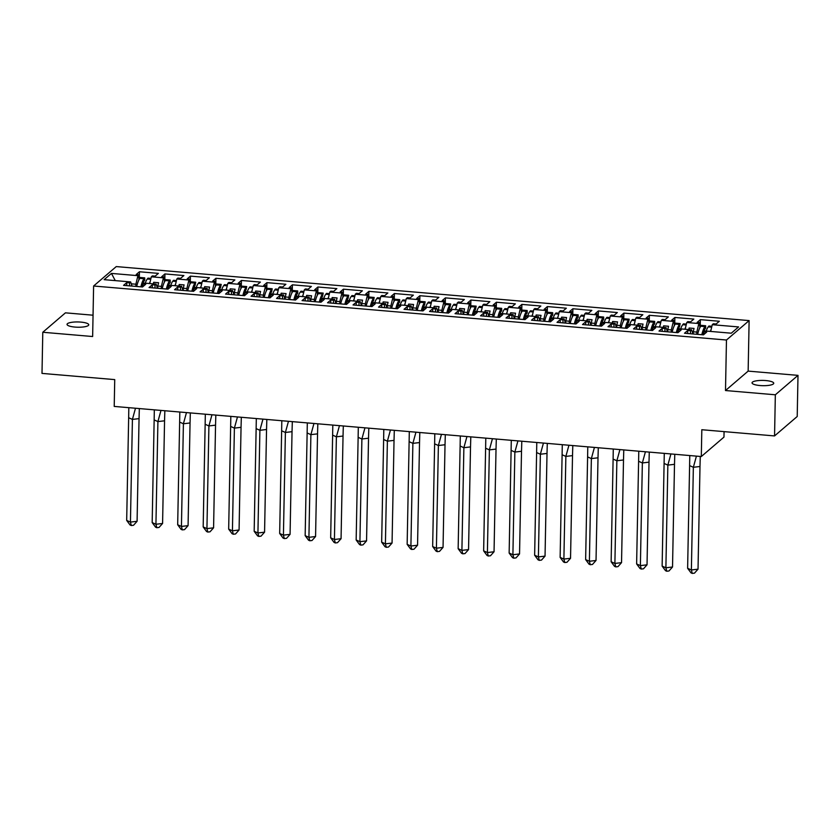 <?xml version="1.0" encoding="UTF-8"?>
<svg xmlns="http://www.w3.org/2000/svg" width="840" height="840" viewBox="0 0 840 840"><rect width="100%" height="100%" fill="white"/><g stroke="black" fill="none" stroke-linecap="round" stroke-linejoin="round"><path stroke-width="1.26" d="M75.002 327.075A10.857 2.635 1.1 0 0 88.757 324.796A10.857 2.635 1.1 0 0 80.797 322.098A10.857 2.635 1.1 0 0 67.043 324.377A10.857 2.635 1.1 0 0 75.002 327.075M759.99 385.539A10.857 2.635 1.1 0 0 773.745 383.26A10.857 2.635 1.1 0 0 765.797 380.562A10.857 2.635 1.1 0 0 752.042 382.841A10.857 2.635 1.1 0 0 759.99 385.539M798 375.365L748.146 371.112L725.498 390.537L775.341 394.79L798 375.365L797.212 416.504L774.553 435.929L701.82 429.723L701.306 456.54L723.965 437.115L724.07 431.624M775.341 394.79L774.553 435.929M93.051 315.2L65.447 312.837L42.788 332.262L42 373.401L114.734 379.606L114.219 406.423L701.306 456.54M749.123 320.596L116.267 266.584L93.608 286.01L726.464 340.022L749.123 320.596L748.146 371.112M161.343 288.582L161.385 286.387L157.784 286.083L157.742 288.278M186.837 290.766L186.879 288.572L183.288 288.256L183.246 290.451M212.341 292.94L212.384 290.745L208.782 290.441L208.74 292.635M237.835 295.113L237.878 292.919L234.276 292.614L234.234 294.808M263.329 297.286L263.372 295.092L259.781 294.788L259.738 296.982M288.824 299.471L288.866 297.276L285.274 296.961L285.233 299.156M314.328 301.644L314.37 299.45L310.769 299.145L310.727 301.34M339.822 303.818L339.864 301.623L336.273 301.319L336.231 303.513M365.316 305.991L365.358 303.796L361.767 303.492L361.725 305.687M390.82 308.175L390.863 305.981L387.261 305.666L387.219 307.87M416.315 310.349L416.356 308.154L412.766 307.85L412.724 310.044M441.808 312.522L441.851 310.328L438.26 310.023L438.218 312.218M467.313 314.706L467.355 312.501L463.754 312.197L463.712 314.391M492.807 316.88L492.849 314.685L489.258 314.381L489.216 316.575M518.301 319.053L518.343 316.858L514.752 316.554L514.71 318.748M543.805 321.227L543.848 319.032L540.246 318.728L540.204 320.922M569.3 323.411L569.341 321.216L565.74 320.901L565.698 323.096M594.794 325.584L594.836 323.389L591.245 323.085L591.202 325.28M620.298 327.757L620.34 325.563L616.739 325.258L616.697 327.453M645.792 329.931L645.834 327.737L642.232 327.432L642.191 329.627M671.286 332.115L671.328 329.921L667.737 329.606L667.695 331.8M696.78 334.288L696.822 332.094L693.231 331.79L693.189 333.984M667.464 331.79L666.067 327.631L653.972 326.592L652.911 327.506L655.694 327.747L652.47 330.508L633.518 328.892L636.731 326.13L639.513 326.371L640.574 325.458L628.477 324.419L627.417 325.332L630.189 325.574L626.976 328.325L608.013 326.707L611.236 323.957L614.009 324.188L615.079 323.274L602.984 322.245L601.913 323.159L604.695 323.4L601.482 326.151L582.519 324.534L585.732 321.772L588.514 322.014L589.575 321.101L577.479 320.072L576.419 320.985L579.201 321.216L575.977 323.978L557.025 322.361L560.238 319.599L563.021 319.841L564.081 318.927L551.985 317.887L550.925 318.801L553.697 319.043L550.484 321.804L531.52 320.187L534.744 317.425L537.516 317.656L538.587 316.743L526.491 315.714L525.42 316.627L528.202 316.869L524.99 319.62L506.027 318.003L509.24 315.252L512.022 315.483L513.082 314.57L500.997 313.541L499.926 314.454L502.709 314.685L499.485 317.447L480.532 315.83L483.745 313.068L486.528 313.31L487.589 312.396L475.493 311.367L474.432 312.281L477.204 312.512L473.991 315.273L455.028 313.656L458.252 310.894L461.024 311.136L462.094 310.223L449.999 309.183L448.938 310.096L451.71 310.338L448.497 313.1L429.534 311.472L432.747 308.721L435.53 308.952L436.601 308.038L424.505 307.01L423.433 307.923L426.216 308.165L422.993 310.916L404.04 309.298L407.253 306.548L410.036 306.779L411.096 305.865L399 304.836L397.94 305.75L400.722 305.981L397.499 308.742L378.536 307.125L381.759 304.364L384.531 304.605L385.602 303.692L373.506 302.663L372.445 303.576L375.218 303.807L372.005 306.569L353.042 304.952L356.265 302.19L359.037 302.431L360.108 301.518L348.012 300.479L346.941 301.392L349.724 301.633L346.51 304.395L327.548 302.768L330.76 300.017L333.543 300.248L334.604 299.334L322.507 298.305L321.447 299.219L324.23 299.46L321.006 302.211L302.054 300.594L305.267 297.832L308.049 298.074L309.11 297.161L297.014 296.131L295.953 297.045L298.725 297.276L295.512 300.038L276.549 298.421L279.772 295.659L282.544 295.901L283.616 294.987L271.519 293.947L270.449 294.861L273.231 295.103L270.018 297.864L251.055 296.247L254.268 293.486L257.05 293.717L258.111 292.814L246.015 291.774L244.954 292.688L247.737 292.929L244.514 295.68L225.561 294.063L228.774 291.312L231.556 291.543L232.617 290.63L220.521 289.601L219.46 290.514L222.233 290.745L219.02 293.506L200.056 291.889L203.28 289.128L206.052 289.369L207.123 288.456L195.027 287.427L193.956 288.341L196.739 288.572L193.526 291.333L174.562 289.716L177.776 286.955L180.558 287.196L181.619 286.282L169.533 285.243L168.462 286.156L171.245 286.398L168.021 289.159L149.069 287.543L152.281 284.781L155.064 285.012L156.125 284.099L144.028 283.07L142.968 283.983L145.74 284.225L142.527 286.976L123.564 285.358L126.788 282.608L129.56 282.839L130.631 281.925L104.15 279.668L111.447 273.409L137.917 275.667L135.891 284.214L131.261 283.815M149.72 283.553L151.326 276.812L152.387 275.898L155.169 276.139L158.382 273.378L139.429 271.761L136.206 274.522L138.989 274.764L137.917 275.667M151.326 276.812L163.422 277.851L161.385 286.387M175.214 285.737L176.82 278.995L177.891 278.082L180.663 278.313L183.887 275.562L164.923 273.935L161.71 276.696L164.483 276.938L163.422 277.851M176.82 278.995L188.916 280.024L186.879 288.572M200.718 287.91L202.325 281.169L203.385 280.256L206.167 280.497L209.381 277.736L190.417 276.119L187.204 278.869L189.987 279.111L188.916 280.024M202.325 281.169L214.41 282.198L212.384 290.745M226.212 290.084L227.819 283.343L228.879 282.429L231.662 282.671L234.875 279.909L215.922 278.292L212.698 281.054L215.481 281.284L214.41 282.198M227.819 283.343L239.915 284.382L237.878 292.919M251.706 292.257L253.312 285.516L254.384 284.613L257.156 284.844L260.379 282.082L241.416 280.466L238.203 283.227L240.975 283.469L239.915 284.382M253.312 285.516L265.409 286.556L263.372 295.092M277.2 294.441L278.806 287.7L279.877 286.786L282.649 287.018L285.873 284.267L266.91 282.649L263.697 285.401L266.469 285.642L265.409 286.556M278.806 287.7L290.903 288.729L288.866 297.276M302.705 296.615L304.311 289.873L305.371 288.96L308.154 289.202L311.367 286.44L292.415 284.823L289.191 287.584L291.974 287.816L290.903 288.729M304.311 289.873L316.407 290.903L314.37 299.45M328.199 298.788L329.805 292.047L330.866 291.133L333.648 291.375L336.861 288.614L317.909 286.996L314.685 289.758L317.468 289.989L316.407 290.903M329.805 292.047L341.901 293.087L339.864 301.623M353.693 300.972L355.299 294.231L356.37 293.318L359.142 293.548L362.366 290.787L343.403 289.17L340.19 291.931L342.962 292.173L341.901 293.087M355.299 294.231L367.395 295.26L365.358 303.796M379.197 303.145L380.804 296.405L381.864 295.491L384.647 295.722L387.86 292.971L368.897 291.354L365.683 294.105L368.466 294.346L367.395 295.26M380.804 296.405L392.899 297.433L390.863 305.981M404.691 305.319L406.298 298.578L407.358 297.665L410.141 297.906L413.354 295.144L394.401 293.528L391.178 296.289L393.96 296.52L392.899 297.433M406.298 298.578L418.394 299.607L416.356 308.154M430.185 307.493L431.792 300.752L432.863 299.838L435.635 300.08L438.858 297.318L419.895 295.701L416.682 298.463L419.454 298.694L418.394 299.607M431.792 300.752L443.888 301.791L441.851 310.328M455.69 309.677L457.296 302.935L458.356 302.022L461.139 302.253L464.352 299.502L445.389 297.875L442.176 300.636L444.959 300.877L443.888 301.791M457.296 302.935L469.392 303.965L467.355 312.501M481.183 311.85L482.79 305.109L483.851 304.195L486.633 304.437L489.846 301.675L470.894 300.058L467.67 302.81L470.453 303.051L469.392 303.965M482.79 305.109L494.886 306.138L492.849 314.685M506.678 314.024L508.284 307.282L509.355 306.369L512.127 306.611L515.351 303.849L496.388 302.232L493.175 304.994L495.947 305.225L494.886 306.138M508.284 307.282L520.38 308.312L518.343 316.858M532.182 316.197L533.788 309.456L534.849 308.543L537.631 308.784L540.845 306.022L521.881 304.406L518.668 307.167L521.451 307.409L520.38 308.312M533.788 309.456L545.874 310.495L543.848 319.032M557.676 318.381L559.283 311.64L560.343 310.727L563.125 310.957L566.339 308.207L547.386 306.579L544.163 309.341L546.945 309.582L545.874 310.495M559.283 311.64L571.379 312.669L569.341 321.216M583.17 320.555L584.776 313.814L585.848 312.9L588.62 313.142L591.843 310.38L572.88 308.763L569.667 311.514L572.439 311.756L571.379 312.669M584.776 313.814L596.873 314.843L594.836 323.389M608.675 322.728L610.281 315.987L611.341 315.074L614.124 315.315L617.337 312.554L598.374 310.937L595.161 313.698L597.933 313.929L596.873 314.843M610.281 315.987L622.367 317.026L620.34 325.563M634.169 324.901L635.775 318.161L636.836 317.257L639.618 317.489L642.831 314.727L623.879 313.11L620.655 315.871L623.438 316.113L622.367 317.026M635.775 318.161L647.871 319.2L645.834 327.737M659.663 327.086L661.269 320.344L662.34 319.431L665.112 319.662L668.336 316.911L649.373 315.294L646.149 318.045L648.932 318.286L647.871 319.2M661.269 320.344L673.365 321.373L671.328 329.921M685.157 329.259L686.763 322.518L687.834 321.605L690.606 321.846L693.829 319.084L674.867 317.468L671.654 320.229L674.425 320.46L673.365 321.373M686.763 322.518L698.859 323.547L696.822 332.094M710.661 331.433L712.268 324.692L713.328 323.778L716.111 324.019L719.324 321.258L700.361 319.641L697.148 322.403L699.93 322.633L698.859 323.547M712.268 324.692L738.581 326.939L731.283 333.197L704.97 330.95L703.909 331.863L706.682 332.105L703.469 334.856L684.505 333.239L687.729 330.477L690.501 330.719L691.572 329.805L679.476 328.776L678.405 329.69L681.188 329.921L677.975 332.682L659.012 331.065L662.225 328.304L665.007 328.545L666.067 327.631M157.784 286.083L158.592 282.723L153.689 282.314L153.31 283.868M157.521 288.256L156.125 284.099M183.288 288.256L184.086 284.907L179.183 284.487L178.815 286.041M183.015 290.441L181.619 286.282M208.782 290.441L209.58 287.081L204.677 286.661L204.309 288.215M208.509 292.614L207.123 288.456M234.276 292.614L235.084 289.254L230.181 288.834L229.803 290.388M234.014 294.788L232.617 290.63M259.781 294.788L260.579 291.438L255.675 291.018L255.308 292.572M259.507 296.961L258.111 292.814M285.274 296.961L286.072 293.612L281.169 293.192L280.802 294.745M285.002 299.145L283.616 294.987M310.769 299.145L311.577 295.785L306.673 295.365L306.296 296.919M310.506 301.319L309.11 297.161M336.273 301.319L337.071 297.959L332.168 297.538L331.8 299.093M336 303.492L334.604 299.334M361.767 303.492L362.565 300.143L357.661 299.723L357.294 301.276M361.494 305.666L360.108 301.518M387.261 305.666L388.059 302.316L383.156 301.896L382.788 303.45M386.999 307.85L385.602 303.692M412.766 307.85L413.564 304.49L408.66 304.07L408.282 305.623M412.493 310.023L411.096 305.865M438.26 310.023L439.058 306.663L434.154 306.254L433.786 307.808M437.987 312.197L436.601 308.038M463.754 312.197L464.552 308.847L459.648 308.427L459.281 309.981M463.491 314.37L462.094 310.223M489.258 314.381L490.056 311.02L485.153 310.601L484.775 312.155M488.985 316.554L487.589 312.396M514.752 316.554L515.55 313.194L510.647 312.774L510.279 314.328M514.479 318.728L513.082 314.57M540.246 318.728L541.044 315.368L536.141 314.958L535.773 316.512M539.973 320.901L538.587 316.743M565.74 320.901L566.549 317.552L561.645 317.131L561.267 318.685M565.477 323.085L564.081 318.927M591.245 323.085L592.043 319.725L587.139 319.305L586.772 320.859M590.972 325.258L589.575 321.101M616.739 325.258L617.537 321.899L612.633 321.479L612.266 323.032M616.466 327.432L615.079 323.274M642.232 327.432L643.041 324.082L638.138 323.663L637.76 325.217M641.97 329.606L640.574 325.458M667.737 329.606L668.535 326.256L663.631 325.836L663.264 327.39M693.231 331.79L694.029 328.43L689.125 328.01L688.758 329.564M692.958 333.963L691.572 329.805M725.498 390.537L726.464 340.022M42.788 332.262L92.642 336.525L93.608 286.01M135.849 286.409L135.891 284.214M115.258 280.613L111.447 273.409M132.027 286.083L130.631 281.925M700.255 325.28L700.361 319.641M690.449 333.743L690.501 330.719M699.825 327.82L699.93 322.633M687.666 333.512L687.729 330.477M703.857 334.53L703.909 331.863M674.762 323.106L674.867 317.468M649.268 320.933L649.373 315.294M623.763 318.748L623.879 313.11M598.269 316.575L598.374 310.937M572.775 314.401L572.88 308.763M547.271 312.228L547.386 306.579M521.777 310.044L521.881 304.406M496.282 307.87L496.388 302.232M470.778 305.697L470.894 300.058M445.284 303.524L445.389 297.875M419.79 301.34L419.895 295.701M394.286 299.166L394.401 293.528M368.792 296.993L368.897 291.354M343.298 294.819L343.403 289.17M317.804 292.635L317.909 286.996M292.299 290.462L292.415 284.823M266.805 288.288L266.91 282.649M241.311 286.104L241.416 280.466M215.806 283.931L215.922 278.292M190.312 281.757L190.417 276.119M164.819 279.584L164.923 273.935M139.314 277.399L139.429 271.761M664.944 331.569L665.007 328.545M674.331 325.647L674.425 320.46M662.172 331.338L662.225 328.304M678.352 332.346L678.405 329.69M129.507 285.873L129.56 282.839M138.884 279.941L138.989 274.764M126.725 285.631L126.788 282.608M142.916 286.65L142.968 283.983M155.001 288.046L155.064 285.012M164.388 282.125L164.483 276.938M152.229 287.805L152.281 284.781M168.409 288.824L168.462 286.156M180.495 290.22L180.558 287.196M189.882 284.298L189.987 279.111M177.723 289.979L177.776 286.955M193.914 290.997L193.956 288.341M206 292.394L206.052 289.369M215.376 286.471L215.481 281.284M203.217 292.163L203.28 289.128M219.408 293.181L219.46 290.514M231.494 294.578L231.556 291.543M240.881 288.656L240.975 283.469M228.711 294.336L228.774 291.312M244.902 295.355L244.954 292.688M256.988 296.751L257.05 293.717M266.375 290.829L266.469 285.642M254.216 296.51L254.268 293.486M270.396 297.528L270.449 294.861M282.492 298.925L282.544 295.901M291.869 293.002L291.974 287.816M279.709 298.694L279.772 295.659M295.901 299.702L295.953 297.045M307.986 301.098L308.049 298.074M317.373 295.176L317.468 289.989M305.204 300.867L305.267 297.832M321.394 301.885L321.447 299.219M333.48 303.282L333.543 300.248M342.867 297.36L342.962 292.173M330.708 303.041L330.76 300.017M346.889 304.059L346.941 301.392M358.985 305.456L359.037 302.431M368.361 299.534L368.466 294.346M356.202 305.214L356.265 302.19M372.393 306.233L372.445 303.576M384.479 307.629L384.531 304.605M393.866 301.707L393.96 296.52M381.696 307.398L381.759 304.364M397.887 308.406L397.94 305.75M409.973 309.803L410.036 306.779M419.36 303.881L419.454 298.694M407.201 309.572L407.253 306.548M423.381 310.59L423.433 307.923M435.477 311.987L435.53 308.952M444.854 306.065L444.959 300.877M432.695 311.745L432.747 308.721M448.886 312.764L448.938 310.096M460.971 314.16L461.024 311.136M470.348 308.238L470.453 303.051M458.189 313.919L458.252 310.894M474.38 314.937L474.432 312.281M486.465 316.334L486.528 313.31M495.852 310.411L495.947 305.225M483.693 316.103L483.745 313.068M499.874 317.121L499.926 314.454M511.959 318.518L512.022 315.483M521.346 312.585L521.451 307.409M509.187 318.276L509.24 315.252M525.378 319.294L525.42 316.627M537.464 320.691L537.516 317.656M546.84 314.769L546.945 309.582M534.681 320.45L534.744 317.425M550.872 321.468L550.925 318.801M562.957 322.865L563.021 319.841M572.345 316.943L572.439 311.756M560.175 322.633L560.238 319.599M576.366 323.642L576.419 320.985M588.452 325.038L588.514 322.014M597.839 319.116L597.933 313.929M585.679 324.807L585.732 321.772M601.871 325.826L601.913 323.159M613.956 327.222L614.009 324.188M623.332 321.3L623.438 316.113M611.174 326.981L611.236 323.957M627.365 327.999L627.417 325.332M639.45 329.395L639.513 326.371M648.837 323.474L648.932 318.286M636.668 329.154L636.731 326.13M652.859 330.173L652.911 327.506M689.094 329.595L689.125 328.01M663.6 327.421L663.631 325.836M638.106 325.238L638.138 323.663M612.601 323.064L612.633 321.479M587.107 320.891L587.139 319.305M561.614 318.717L561.645 317.131M536.109 316.533L536.141 314.958M510.615 314.36L510.647 312.774M485.121 312.186L485.153 310.601M459.627 310.012L459.648 308.427M434.123 307.829L434.154 306.254M408.629 305.655L408.66 304.07M383.135 303.481L383.156 301.896M357.63 301.308L357.661 299.723M332.136 299.124L332.168 297.538M306.642 296.951L306.673 295.365M281.137 294.777L281.169 293.192M255.644 292.593L255.675 291.018M230.15 290.419L230.181 288.834M204.645 288.246L204.677 286.661M179.151 286.072L179.183 284.487M153.657 283.889L153.689 282.314M711.889 326.277L708.918 326.025L708.236 326.886A18.659 4.757 94.9 0 0 706.199 331.055M710.367 331.411A18.659 4.757 -85.1 0 1 711.134 329.438M697.651 334.362A18.659 4.757 -85.1 0 1 700.802 326.245L699.856 326.161M700.802 326.245L704.97 326.603A18.659 4.757 94.9 0 0 701.82 334.719M689.766 455.553L689.598 465.612L693.357 467.292L696.423 456.12M699.993 466.505L698.029 569.174L691.383 569.972L692.265 573.416L691.005 572.859L687.624 568.292L691.383 569.972L693.357 467.292L699.993 466.505L700.276 456.456M687.624 568.292L689.598 465.612M698.029 569.174L694.47 573.153L692.265 573.416M704.97 326.603L705.653 325.742L705.684 328.125L705.001 328.986A16.117 4.106 94.9 0 0 702.576 334.782M698.953 325.175L705.653 325.742M686.396 324.104L683.424 323.841L682.742 324.702A18.659 4.757 94.9 0 0 680.694 328.881M684.863 329.238A18.659 4.757 -85.1 0 1 685.639 327.264M672.158 332.189A18.659 4.757 -85.1 0 1 675.308 324.072L674.363 323.988M675.308 324.072L679.476 324.429A18.659 4.757 94.9 0 0 676.326 332.546M664.272 453.38L664.094 463.439L667.852 465.119L670.919 453.947M674.499 464.32L672.525 567L665.889 567.788L666.76 571.242L665.511 570.686L662.13 566.107L665.889 567.788L667.852 465.119L674.499 464.32L674.783 454.272M662.13 566.107L664.094 463.439M672.525 567L668.976 570.98L666.76 571.242M679.476 324.429L680.159 323.568L679.508 326.812A16.117 4.106 94.9 0 0 677.082 332.608M673.449 322.991L680.159 323.568M660.891 321.919L657.93 321.668L657.248 322.529A18.659 4.757 94.9 0 0 655.2 326.697M659.369 327.054A18.659 4.757 -85.1 0 1 660.135 325.091M646.663 330.005A18.659 4.757 -85.1 0 1 649.813 321.899L648.869 321.815M649.813 321.899L653.972 322.245A18.659 4.757 94.9 0 0 650.822 330.362M638.778 451.206L638.6 461.265L642.359 462.945L645.425 451.773M649.005 462.147L647.031 564.827L640.385 565.614L641.267 569.069L640.017 568.501L636.625 563.934L640.385 565.614L642.359 462.945L649.005 462.147L649.278 452.099M636.625 563.934L638.6 461.265M647.031 564.827L643.482 568.806L641.267 569.069M653.972 322.245L654.654 321.394L654.686 323.778L654.003 324.639A16.117 4.106 94.9 0 0 651.588 330.435M647.955 320.817L654.654 321.394M635.397 319.746L632.425 319.494L631.743 320.355A18.659 4.757 94.9 0 0 629.706 324.524M633.875 324.881A18.659 4.757 -85.1 0 1 634.641 322.917M621.159 327.831A18.659 4.757 -85.1 0 1 624.309 319.715L623.364 319.641M624.309 319.715L628.477 320.072A18.659 4.757 94.9 0 0 625.327 328.188M613.274 449.022L613.106 459.081L616.865 460.761L619.93 449.589M623.5 459.974L621.537 562.643L614.891 563.441L615.773 566.885L614.513 566.328L611.131 561.76L614.891 563.441L616.865 460.761L623.5 459.974L623.784 449.925M611.131 561.76L613.106 459.081M621.537 562.643L617.988 566.622L615.773 566.885M628.477 320.072L629.16 319.211L628.509 322.455A16.117 4.106 94.9 0 0 626.083 328.251M622.461 318.644L629.16 319.211M609.903 317.572L606.932 317.32L606.249 318.181A18.659 4.757 94.9 0 0 604.202 322.35M608.37 322.707A18.659 4.757 -85.1 0 1 609.147 320.733M595.665 325.657A18.659 4.757 -85.1 0 1 598.815 317.541L597.87 317.457M598.815 317.541L602.984 317.898A18.659 4.757 94.9 0 0 599.833 326.014M587.779 446.849L587.601 456.907L591.36 458.588L594.426 447.416M598.006 457.8L596.033 560.469L589.397 561.267L590.268 564.711L589.019 564.154L585.638 559.587L589.397 561.267L591.36 458.588L598.006 457.8L598.29 447.752M585.638 559.587L587.601 456.907M596.033 560.469L592.484 564.449L590.268 564.711M602.984 317.898L603.666 317.037L603.698 319.421L603.015 320.281A16.117 4.106 94.9 0 0 600.59 326.078M596.957 316.47L603.666 317.037M584.399 315.399L581.438 315.137L580.755 315.998A18.659 4.757 94.9 0 0 578.707 320.177M582.876 320.534A18.659 4.757 -85.1 0 1 583.643 318.56M570.171 323.484A18.659 4.757 -85.1 0 1 573.321 315.368L572.376 315.284M573.321 315.368L577.49 315.725A18.659 4.757 94.9 0 0 574.34 323.841M562.286 444.675L562.107 454.734L565.866 456.414L568.932 445.242M572.513 455.616L570.538 558.296L563.892 559.083L564.774 562.538L563.525 561.981L560.133 557.403L563.892 559.083L565.866 456.414L572.513 455.616L572.796 445.568M560.133 557.403L562.107 454.734M570.538 558.296L566.99 562.275L564.774 562.538M577.49 315.725L578.162 314.864L578.193 317.247L577.51 318.108A16.117 4.106 94.9 0 0 575.096 323.904M571.462 314.286L578.162 314.864M558.904 313.215L555.933 312.963L555.261 313.824A18.659 4.757 94.9 0 0 553.214 317.993M557.382 318.35A18.659 4.757 -85.1 0 1 558.149 316.386M544.667 321.3A18.659 4.757 -85.1 0 1 547.817 313.194L546.872 313.11M547.817 313.194L551.985 313.541A18.659 4.757 94.9 0 0 548.835 321.657M536.781 442.502L536.613 452.55L540.372 454.23L543.438 443.069M547.008 453.443L545.045 556.122L538.398 556.909L539.28 560.364L538.02 559.797L534.639 555.23L538.398 556.909L540.372 454.23L547.008 453.443L547.292 443.394M534.639 555.23L536.613 452.55M545.045 556.122L541.496 560.091L539.28 560.364M551.985 313.541L552.668 312.69L552.699 315.074L552.017 315.935A16.117 4.106 94.9 0 0 549.591 321.72M545.969 312.113L552.668 312.69M533.41 311.042L530.439 310.79L529.756 311.651A18.659 4.757 94.9 0 0 527.72 315.819M531.878 316.176A18.659 4.757 -85.1 0 1 532.655 314.213M519.173 319.127A18.659 4.757 -85.1 0 1 522.322 311.01L521.378 310.937M522.322 311.01L526.491 311.367A18.659 4.757 94.9 0 0 523.341 319.483M511.287 440.318L511.108 450.377L514.868 452.056L517.933 440.885M521.514 451.269L519.54 553.938L512.904 554.736L513.776 558.18L512.526 557.624L509.145 553.056L512.904 554.736L514.868 452.056L521.514 451.269L521.798 441.221M509.145 553.056L511.108 450.377M519.54 553.938L515.991 557.918L513.776 558.18M526.491 311.367L527.173 310.506L527.205 312.889L526.523 313.75A16.117 4.106 94.9 0 0 524.097 319.546M520.475 309.939L527.173 310.506M507.906 308.868L504.945 308.616L504.263 309.467A18.659 4.757 94.9 0 0 502.215 313.645M506.384 314.002A18.659 4.757 -85.1 0 1 507.161 312.029M493.679 316.953A18.659 4.757 -85.1 0 1 496.829 308.837L495.884 308.752M496.829 308.837L500.997 309.194A18.659 4.757 94.9 0 0 497.847 317.31M485.793 438.144L485.615 448.203L489.374 449.883L492.44 438.711M496.02 449.085L494.046 551.764L487.4 552.552L488.281 556.006L487.032 555.45L483.641 550.872L487.4 552.552L489.374 449.883L496.02 449.085L496.304 439.036M483.641 550.872L485.615 448.203M494.046 551.764L490.497 555.744L488.281 556.006M500.997 309.194L501.669 308.332L501.701 310.716L501.018 311.577A16.117 4.106 94.9 0 0 498.603 317.373M494.97 307.766L501.669 308.332M482.412 306.684L479.441 306.432L478.769 307.293A18.659 4.757 94.9 0 0 476.721 311.472M480.89 311.819A18.659 4.757 -85.1 0 1 481.656 309.855M468.174 314.78A18.659 4.757 -85.1 0 1 471.324 306.663L470.379 306.579M471.324 306.663L475.493 307.02A18.659 4.757 94.9 0 0 472.343 315.137M460.299 435.971L460.12 446.03L463.88 447.709L466.945 436.538M470.516 446.911L468.552 549.591L461.906 550.379L462.788 553.833L461.528 553.266L458.147 548.699L461.906 550.379L463.88 447.709L470.516 446.911L470.799 436.863M458.147 548.699L460.12 446.03M468.552 549.591L465.003 553.571L462.788 553.833M475.493 307.02L476.175 306.159L475.524 309.404A16.117 4.106 94.9 0 0 473.099 315.2M469.476 305.582L476.175 306.159M456.918 304.51L453.947 304.258L453.264 305.119A18.659 4.757 94.9 0 0 451.227 309.288M455.395 309.645A18.659 4.757 -85.1 0 1 456.162 307.681M442.68 312.596A18.659 4.757 -85.1 0 1 445.83 304.479L444.885 304.406M445.83 304.479L449.999 304.836A18.659 4.757 94.9 0 0 446.849 312.953M434.794 433.786L434.627 443.846L438.386 445.526L441.452 434.364M445.022 444.738L443.048 547.407L436.411 548.205L437.294 551.659L436.034 551.093L432.653 546.525L436.411 548.205L438.386 445.526L445.022 444.738L445.305 434.69M432.653 546.525L434.627 443.846M443.048 547.407L439.499 551.387L437.294 551.659M449.999 304.836L450.681 303.975L450.03 307.23A16.117 4.106 94.9 0 0 447.605 313.016M443.982 303.408L450.681 303.975M431.413 302.337L428.453 302.085L427.77 302.946A18.659 4.757 94.9 0 0 425.723 307.115M429.891 307.471A18.659 4.757 -85.1 0 1 430.668 305.498M417.186 310.422A18.659 4.757 -85.1 0 1 420.336 302.306L419.391 302.232M420.336 302.306L424.505 302.663A18.659 4.757 94.9 0 0 421.355 310.779M409.3 431.613L409.122 441.672L412.881 443.352L415.947 432.18M419.528 442.565L417.554 545.234L410.907 546.032L411.789 549.476L410.54 548.919L407.148 544.351L410.907 546.032L412.881 443.352L419.528 442.565L419.811 432.516M407.148 544.351L409.122 441.672M417.554 545.234L414.005 549.213L411.789 549.476M424.505 302.663L425.177 301.802L424.536 305.046A16.117 4.106 94.9 0 0 422.111 310.842M418.478 301.235L425.177 301.802M405.919 300.163L402.948 299.911L402.276 300.762A18.659 4.757 94.9 0 0 400.229 304.941M404.397 305.298A18.659 4.757 -85.1 0 1 405.163 303.324M391.681 308.248A18.659 4.757 -85.1 0 1 394.832 300.132L393.897 300.048M394.832 300.132L399 300.489A18.659 4.757 94.9 0 0 395.85 308.606M383.806 429.44L383.628 439.499L387.387 441.179L390.453 430.007M394.034 440.381L392.06 543.06L385.413 543.848L386.295 547.302L385.046 546.746L381.654 542.168L385.413 543.848L387.387 441.179L394.034 440.381L394.306 430.332M381.654 542.168L383.628 439.499M392.06 543.06L388.51 547.04L386.295 547.302M399 300.489L399.683 299.628L399.714 302.012L399.031 302.873A16.117 4.106 94.9 0 0 396.617 308.669M392.983 299.05L399.683 299.628M380.425 297.98L377.454 297.728L376.772 298.589A18.659 4.757 94.9 0 0 374.735 302.768M378.903 303.114A18.659 4.757 -85.1 0 1 379.669 301.151M366.188 306.075A18.659 4.757 -85.1 0 1 369.338 297.959L368.393 297.875M369.338 297.959L373.506 298.316A18.659 4.757 94.9 0 0 370.356 306.421M358.302 427.266L358.134 437.325L361.893 439.005L364.959 427.833M368.529 438.207L366.555 540.887L359.919 541.674L360.801 545.129L359.541 544.562L356.16 539.994L359.919 541.674L361.893 439.005L368.529 438.207L368.812 428.159M356.16 539.994L358.134 437.325M366.555 540.887L363.006 544.866L360.801 545.129M373.506 298.316L374.189 297.455L373.538 300.699A16.117 4.106 94.9 0 0 371.112 306.495M367.49 296.877L374.189 297.455M354.931 295.806L351.96 295.554L351.278 296.415A18.659 4.757 94.9 0 0 349.23 300.584M353.399 300.941A18.659 4.757 -85.1 0 1 354.175 298.977M340.694 303.891A18.659 4.757 -85.1 0 1 343.844 295.774L342.899 295.701M343.844 295.774L348.012 296.131A18.659 4.757 94.9 0 0 344.862 304.248M332.808 425.082L332.63 435.141L336.389 436.821L339.455 425.649M343.035 436.034L341.061 538.702L334.425 539.5L335.296 542.945L334.047 542.388L330.666 537.821L334.425 539.5L336.389 436.821L343.035 436.034L343.319 425.985M330.666 537.821L332.63 435.141M341.061 538.702L337.512 542.682L335.296 542.945M348.012 296.131L348.695 295.27L348.044 298.515A16.117 4.106 94.9 0 0 345.618 304.311M341.985 294.704L348.695 295.27M329.427 293.632L326.466 293.381L325.784 294.242A18.659 4.757 94.9 0 0 323.736 298.41M327.905 298.767A18.659 4.757 -85.1 0 1 328.671 296.793M315.2 301.718A18.659 4.757 -85.1 0 1 318.339 293.601L317.405 293.517M318.339 293.601L322.507 293.958A18.659 4.757 94.9 0 0 319.358 302.075M307.314 422.909L307.135 432.968L310.894 434.647L313.961 423.476M317.541 433.86L315.567 536.529L308.921 537.327L309.803 540.771L308.553 540.215L305.161 535.647L308.921 537.327L310.894 434.647L317.541 433.86L317.814 423.812M305.161 535.647L307.135 432.968M315.567 536.529L312.018 540.509L309.803 540.771M322.507 293.958L323.19 293.097L322.539 296.342A16.117 4.106 94.9 0 0 320.124 302.137M316.491 292.53L323.19 293.097M303.933 291.459L300.962 291.197L300.279 292.058A18.659 4.757 94.9 0 0 298.242 296.237M302.411 296.594A18.659 4.757 -85.1 0 1 303.177 294.619M289.695 299.544A18.659 4.757 -85.1 0 1 292.845 291.428L291.9 291.344M292.845 291.428L297.014 291.784A18.659 4.757 94.9 0 0 293.864 299.901M281.81 420.735L281.642 430.794L285.401 432.474L288.467 421.302M292.036 431.676L290.073 534.356L283.427 535.143L284.308 538.598L283.048 538.041L279.668 533.463L283.427 535.143L285.401 432.474L292.036 431.676L292.32 421.628M279.668 533.463L281.642 430.794M290.073 534.356L286.524 538.335L284.308 538.598M297.014 291.784L297.696 290.923L297.728 293.307L297.045 294.168A16.117 4.106 94.9 0 0 294.619 299.964M290.997 290.346L297.696 290.923M278.439 289.275L275.468 289.023L274.785 289.884A18.659 4.757 94.9 0 0 272.738 294.053M276.906 294.409A18.659 4.757 -85.1 0 1 277.683 292.446M264.201 297.36A18.659 4.757 -85.1 0 1 267.351 289.254L266.406 289.17M267.351 289.254L271.519 289.601A18.659 4.757 94.9 0 0 268.37 297.717M256.316 418.562L256.137 428.61L259.896 430.3L262.962 419.129M266.543 429.503L264.569 532.182L257.933 532.97L258.804 536.424L257.555 535.857L254.173 531.289L257.933 532.97L259.896 430.3L266.543 429.503L266.826 419.454M254.173 531.289L256.137 428.61M264.569 532.182L261.019 536.162L258.804 536.424M271.519 289.601L272.202 288.75L271.551 291.994A16.117 4.106 94.9 0 0 269.125 297.791M265.493 288.173L272.202 288.75M252.934 287.102L249.974 286.85L249.291 287.711A18.659 4.757 94.9 0 0 247.244 291.879M251.412 292.236A18.659 4.757 -85.1 0 1 252.178 290.272M238.707 295.187A18.659 4.757 -85.1 0 1 241.857 287.07L240.912 286.996M241.857 287.07L246.015 287.427A18.659 4.757 94.9 0 0 242.876 295.544M230.822 416.378L230.643 426.437L234.402 428.117L237.468 416.945M241.048 427.329L239.075 529.998L232.428 530.796L233.31 534.24L232.06 533.683L228.669 529.116L232.428 530.796L234.402 428.117L241.048 427.329L241.322 417.281M228.669 529.116L230.643 426.437M239.075 529.998L235.526 533.978L233.31 534.24M246.015 287.427L246.697 286.566L246.047 289.81A16.117 4.106 94.9 0 0 243.632 295.606M239.999 285.999L246.697 286.566M227.441 284.928L224.469 284.676L223.787 285.526A18.659 4.757 94.9 0 0 221.75 289.706M225.918 290.062A18.659 4.757 -85.1 0 1 226.684 288.089M213.203 293.013A18.659 4.757 -85.1 0 1 216.353 284.897L215.408 284.812M216.353 284.897L220.521 285.254A18.659 4.757 94.9 0 0 217.371 293.37M205.317 414.204L205.149 424.263L208.908 425.943L211.974 414.771M215.544 425.156L213.581 527.825L206.934 528.623L207.816 532.067L206.556 531.51L203.175 526.932L206.934 528.623L208.908 425.943L215.544 425.156L215.828 415.096M203.175 526.932L205.149 424.263M213.581 527.825L210.032 531.804L207.816 532.067M220.521 285.254L221.203 284.393L220.553 287.637A16.117 4.106 94.9 0 0 218.127 293.433M214.505 283.826L221.203 284.393M201.947 282.744L198.975 282.492L198.292 283.353A18.659 4.757 94.9 0 0 196.245 287.532M200.413 287.889A18.659 4.757 -85.1 0 1 201.191 285.915M187.709 290.84A18.659 4.757 -85.1 0 1 190.859 282.723L189.913 282.639M190.859 282.723L195.027 283.08A18.659 4.757 94.9 0 0 191.877 291.197M179.823 412.031L179.645 422.09L183.404 423.769L186.47 412.598M190.05 422.971L188.076 525.651L181.44 526.438L182.311 529.893L181.062 529.337L177.681 524.759L181.44 526.438L183.404 423.769L190.05 422.971L190.334 412.923M177.681 524.759L179.645 422.09M188.076 525.651L184.527 529.631L182.311 529.893M195.027 283.08L195.709 282.219L195.059 285.464A16.117 4.106 94.9 0 0 192.633 291.26M189 281.642L195.709 282.219M176.442 280.57L173.481 280.319L172.798 281.18A18.659 4.757 94.9 0 0 170.751 285.348M174.919 285.705A18.659 4.757 -85.1 0 1 175.686 283.742M162.215 288.656A18.659 4.757 -85.1 0 1 165.365 280.55L164.419 280.466M165.365 280.55L169.533 280.896A18.659 4.757 94.9 0 0 166.383 289.012M154.329 409.857L154.151 419.906L157.909 421.586L160.976 410.424M164.556 420.798L162.582 523.478L155.935 524.265L156.817 527.72L155.568 527.153L152.177 522.585L155.935 524.265L157.909 421.586L164.556 420.798L164.84 410.75M152.177 522.585L154.151 419.906M162.582 523.478L159.033 527.447L156.817 527.72M169.533 280.896L170.205 280.046L170.237 282.429L169.554 283.29A16.117 4.106 94.9 0 0 167.139 289.076M163.506 279.468L170.205 280.046M150.948 278.397L147.977 278.145L147.304 279.006A18.659 4.757 94.9 0 0 145.257 283.175M149.425 283.531A18.659 4.757 -85.1 0 1 150.192 281.568M136.71 286.482A18.659 4.757 -85.1 0 1 139.86 278.366L138.915 278.292M139.86 278.366L144.028 278.723A18.659 4.757 94.9 0 0 140.879 286.839M128.825 407.673L128.656 417.732L132.416 419.412L135.482 408.24M139.052 418.625L137.088 521.293L130.442 522.091L131.323 525.535L130.064 524.979L126.683 520.412L130.442 522.091L132.416 419.412L139.052 418.625L139.335 408.576M126.683 520.412L128.656 417.732M137.088 521.293L133.539 525.273L131.323 525.535M144.028 278.723L144.711 277.862L144.743 280.245L144.06 281.106A16.117 4.106 94.9 0 0 141.635 286.902M138.012 277.294L144.711 277.862M708.236 326.886L711.669 327.169M682.742 324.702L686.175 324.996M657.248 322.529L660.681 322.822M631.743 320.355L635.187 320.649M606.249 318.181L609.683 318.465M580.755 315.998L584.188 316.292M555.261 313.824L558.695 314.118M529.756 311.651L533.19 311.945M504.263 309.467L507.696 309.76M478.769 307.293L482.202 307.587M453.264 305.119L456.697 305.413M427.77 302.946L431.204 303.24M402.276 300.762L405.709 301.056M376.772 298.589L380.205 298.882M351.278 296.415L354.711 296.709M325.784 294.242L329.217 294.525M300.279 292.058L303.713 292.352M274.785 289.884L278.219 290.178M249.291 287.711L252.725 288.005M223.787 285.526L227.231 285.82M198.292 283.353L201.726 283.647M172.798 281.18L176.232 281.474M147.304 279.006L150.738 279.3"/></g></svg>

